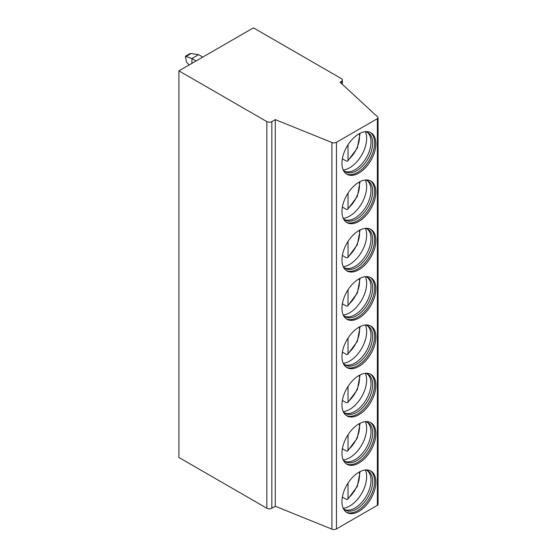<?xml version="1.0" encoding="UTF-8"?>
<svg xmlns="http://www.w3.org/2000/svg" width="557" height="557" viewBox="0 0 557 557"><rect width="100%" height="100%" fill="white"/><g stroke="black" fill="none" stroke-linecap="round" stroke-linejoin="round"><path stroke-width="0.84" d="M340.069 82.22L377.702 116.991A2.367 1.365 180 0 1 378.064 117.715A2.367 1.365 180 0 1 377.368 118.676L336.47 142.293A3.551 2.047 180 0 1 331.923 142.522L275.283 119.623L271.851 121.607A3.551 2.047 180 0 1 266.831 121.607L178.936 70.864L253.435 27.85L341.33 78.593A3.551 2.047 180 0 1 342.367 80.041A3.551 2.047 180 0 1 341.33 81.496L340.069 82.22M378.064 117.715L378.064 504.343A2.367 1.365 180 0 1 377.368 505.31L336.47 528.92A3.551 2.047 180 0 1 331.923 529.15L275.283 506.25L271.851 508.235A3.551 2.047 180 0 1 266.831 508.235L178.936 457.492L178.936 70.864M275.283 506.25L275.283 119.623M375.857 482.014A23.972 13.841 120 0 0 370.892 471.041A23.972 13.841 120 0 0 352.421 477.467A23.972 13.841 120 0 0 341.956 501.592A23.972 13.841 120 0 0 346.92 512.565A23.972 13.841 120 0 0 365.392 506.139A23.972 13.841 120 0 0 375.857 482.014M375.857 433.687A23.972 13.841 120 0 0 370.892 422.714A23.972 13.841 120 0 0 352.421 429.134A23.972 13.841 120 0 0 341.956 453.259A23.972 13.841 120 0 0 346.92 464.232A23.972 13.841 120 0 0 365.392 457.812A23.972 13.841 120 0 0 375.857 433.687M375.857 385.36A23.972 13.841 120 0 0 370.892 374.388A23.972 13.841 120 0 0 352.421 380.807A23.972 13.841 120 0 0 341.956 404.932A23.972 13.841 120 0 0 346.92 415.905A23.972 13.841 120 0 0 365.392 409.486A23.972 13.841 120 0 0 375.857 385.36M375.857 337.034A23.972 13.841 120 0 0 370.892 326.054A23.972 13.841 120 0 0 352.421 332.48A23.972 13.841 120 0 0 341.956 356.605A23.972 13.841 120 0 0 346.92 367.578A23.972 13.841 120 0 0 365.392 361.152A23.972 13.841 120 0 0 375.857 337.034M375.857 288.7A23.972 13.841 120 0 0 370.892 277.727A23.972 13.841 120 0 0 352.421 284.154A23.972 13.841 120 0 0 341.956 308.272A23.972 13.841 120 0 0 346.92 319.252A23.972 13.841 120 0 0 365.392 312.825A23.972 13.841 120 0 0 375.857 288.7M375.857 240.373A23.972 13.841 120 0 0 370.892 229.4A23.972 13.841 120 0 0 352.421 235.82A23.972 13.841 120 0 0 341.956 259.945A23.972 13.841 120 0 0 346.92 270.918A23.972 13.841 120 0 0 365.392 264.498A23.972 13.841 120 0 0 375.857 240.373M375.857 192.047A23.972 13.841 120 0 0 370.892 181.074A23.972 13.841 120 0 0 352.421 187.493A23.972 13.841 120 0 0 341.956 211.618A23.972 13.841 120 0 0 346.92 222.591A23.972 13.841 120 0 0 365.392 216.172A23.972 13.841 120 0 0 375.857 192.047M375.857 143.713A23.972 13.841 120 0 0 370.892 132.74A23.972 13.841 120 0 0 352.421 139.166A23.972 13.841 120 0 0 341.956 163.292A23.972 13.841 120 0 0 346.92 174.264A23.972 13.841 120 0 0 365.392 167.838A23.972 13.841 120 0 0 375.857 143.713M346.308 512.175A23.972 13.841 -60 0 0 364.543 504.976A23.972 13.841 -60 0 0 374.603 481.29A23.972 13.841 120 0 0 370.252 470.707M365.26 469.99A22.607 13.055 120 0 1 367.996 470.944A22.607 13.055 120 0 1 372.675 481.29A22.607 13.055 -60 0 1 362.809 504.043A22.607 13.055 -60 0 1 345.382 510.101A22.607 13.055 -60 0 1 343.189 508.207M344.574 509.564A22.607 13.055 -60 0 0 345.249 509.808A22.607 13.055 -60 0 0 362.064 502.052A22.607 13.055 -60 0 0 371.004 480.322A22.607 13.055 120 0 0 367.669 470.971A22.607 13.055 120 0 0 367.126 470.512M365.371 470.011A23.972 13.841 120 0 1 366.638 476.695A23.972 13.841 -60 0 1 343.265 508.304M348.028 483.079L348.028 498.369L347.631 499.42L346.35 499.378L342.367 497.081M346.308 463.842A23.972 13.841 -60 0 0 364.543 456.649A23.972 13.841 -60 0 0 374.603 432.963A23.972 13.841 120 0 0 370.252 422.38M365.26 421.663A22.607 13.055 120 0 1 367.996 422.61A22.607 13.055 120 0 1 372.675 432.963A22.607 13.055 -60 0 1 362.809 455.717A22.607 13.055 -60 0 1 345.382 461.774A22.607 13.055 -60 0 1 343.189 459.88M344.574 461.238A22.607 13.055 -60 0 0 345.249 461.481A22.607 13.055 -60 0 0 362.064 453.725A22.607 13.055 -60 0 0 371.004 431.995A22.607 13.055 120 0 0 367.669 422.638A22.607 13.055 120 0 0 367.126 422.185M365.371 421.677A23.972 13.841 120 0 1 366.638 428.368A23.972 13.841 -60 0 1 343.265 459.971M348.028 434.752L348.028 450.042L347.631 451.086L346.35 451.052L342.367 448.754M346.308 415.515A23.972 13.841 -60 0 0 364.543 408.323A23.972 13.841 -60 0 0 374.603 384.636A23.972 13.841 120 0 0 370.252 374.053M365.26 373.329A22.607 13.055 120 0 1 367.996 374.283A22.607 13.055 120 0 1 372.675 384.636A22.607 13.055 -60 0 1 362.809 407.39A22.607 13.055 -60 0 1 345.382 413.447A22.607 13.055 -60 0 1 343.189 411.553M344.574 412.911A22.607 13.055 -60 0 0 345.249 413.155A22.607 13.055 -60 0 0 362.064 405.399A22.607 13.055 -60 0 0 371.004 383.669A22.607 13.055 120 0 0 367.669 374.311A22.607 13.055 120 0 0 367.126 373.851M365.371 373.35A23.972 13.841 120 0 1 366.638 380.034A23.972 13.841 -60 0 1 343.265 411.644M348.028 386.419L348.028 401.715L347.631 402.76L346.35 402.725L342.367 400.42M346.308 367.188A23.972 13.841 -60 0 0 364.543 359.989A23.972 13.841 -60 0 0 374.603 336.303A23.972 13.841 120 0 0 370.252 325.72M365.26 325.003A22.607 13.055 120 0 1 367.996 325.956A22.607 13.055 120 0 1 372.675 336.303A22.607 13.055 -60 0 1 362.809 359.063A22.607 13.055 -60 0 1 345.382 365.12A22.607 13.055 -60 0 1 343.189 363.227M344.574 364.577A22.607 13.055 -60 0 0 345.249 364.828A22.607 13.055 -60 0 0 362.064 357.065A22.607 13.055 -60 0 0 371.004 335.342A22.607 13.055 120 0 0 367.669 325.984A22.607 13.055 120 0 0 367.126 325.525M365.371 325.023A23.972 13.841 120 0 1 366.638 331.707A23.972 13.841 -60 0 1 343.265 363.317M348.028 338.092L348.028 353.382L347.631 354.433L346.35 354.398L342.367 352.094M346.308 318.855A23.972 13.841 -60 0 0 364.543 311.662A23.972 13.841 -60 0 0 374.603 287.976A23.972 13.841 120 0 0 370.252 277.393M365.26 276.676A22.607 13.055 120 0 1 367.996 277.63A22.607 13.055 120 0 1 372.675 287.976A22.607 13.055 -60 0 1 362.809 310.729A22.607 13.055 -60 0 1 345.382 316.787A22.607 13.055 -60 0 1 343.189 314.893M344.574 316.251A22.607 13.055 -60 0 0 345.249 316.494A22.607 13.055 -60 0 0 362.064 308.738A22.607 13.055 -60 0 0 371.004 287.008A22.607 13.055 120 0 0 367.669 277.658A22.607 13.055 120 0 0 367.126 277.198M365.371 276.697A23.972 13.841 120 0 1 366.638 283.381A23.972 13.841 -60 0 1 343.265 314.99M348.028 289.765L348.028 305.055L347.631 306.106L346.35 306.065L342.367 303.767M346.308 270.528A23.972 13.841 -60 0 0 364.543 263.336A23.972 13.841 -60 0 0 374.603 239.649A23.972 13.841 120 0 0 370.252 229.066M365.26 228.349A22.607 13.055 120 0 1 367.996 229.296A22.607 13.055 120 0 1 372.675 239.649A22.607 13.055 -60 0 1 362.809 262.403A22.607 13.055 -60 0 1 345.382 268.46A22.607 13.055 -60 0 1 343.189 266.566M344.574 267.924A22.607 13.055 -60 0 0 345.249 268.168A22.607 13.055 -60 0 0 362.064 260.411A22.607 13.055 -60 0 0 371.004 238.681A22.607 13.055 120 0 0 367.669 229.324A22.607 13.055 120 0 0 367.126 228.871M365.371 228.363A23.972 13.841 120 0 1 366.638 235.054A23.972 13.841 -60 0 1 343.265 266.657M348.028 241.439L348.028 256.728L347.631 257.773L346.35 257.738L342.367 255.44M346.308 222.201A23.972 13.841 -60 0 0 364.543 215.009A23.972 13.841 -60 0 0 374.603 191.323A23.972 13.841 120 0 0 370.252 180.74M365.26 180.015A22.607 13.055 120 0 1 367.996 180.969A22.607 13.055 120 0 1 372.675 191.323A22.607 13.055 -60 0 1 362.809 214.076A22.607 13.055 -60 0 1 345.382 220.133A22.607 13.055 -60 0 1 343.189 218.24M344.574 219.597A22.607 13.055 -60 0 0 345.249 219.841A22.607 13.055 -60 0 0 362.064 212.085A22.607 13.055 -60 0 0 371.004 190.355A22.607 13.055 120 0 0 367.669 180.997A22.607 13.055 120 0 0 367.126 180.538M365.371 180.036A23.972 13.841 120 0 1 366.638 186.72A23.972 13.841 -60 0 1 343.265 218.33M348.028 193.105L348.028 208.395L347.631 209.446L346.35 209.411L342.367 207.107M346.308 173.875A23.972 13.841 -60 0 0 364.543 166.675A23.972 13.841 -60 0 0 374.603 142.989A23.972 13.841 120 0 0 370.252 132.406M365.26 131.689A22.607 13.055 120 0 1 367.996 132.643A22.607 13.055 120 0 1 372.675 142.989A22.607 13.055 -60 0 1 362.809 165.749A22.607 13.055 -60 0 1 345.382 171.807A22.607 13.055 -60 0 1 343.189 169.913M344.574 171.264A22.607 13.055 -60 0 0 345.249 171.507A22.607 13.055 -60 0 0 362.064 163.751A22.607 13.055 -60 0 0 371.004 142.028A22.607 13.055 120 0 0 367.669 132.67A22.607 13.055 120 0 0 367.126 132.211M365.371 131.71A23.972 13.841 120 0 1 366.638 138.394A23.972 13.841 -60 0 1 343.265 170.003M348.028 144.778L348.028 160.068L347.631 161.119L346.35 161.084L342.367 158.78M191.914 63.373L191.914 58.541L185.418 56.25L186.372 61.848L189.108 64.988M186.372 56.243L191.114 53.507L189.826 53.709L185.418 56.25M191.114 53.507L198.605 54.67L191.914 58.541L196.099 60.957M202.79 57.086L198.605 54.67M341.33 83.376L341.33 81.496M266.831 508.235L266.831 121.607M271.851 508.235L271.851 121.607M331.923 529.15L331.923 142.522M336.47 528.92L336.47 142.293M377.368 505.31L377.368 118.676M348.028 498.369A21.013 12.129 120 0 0 359.286 472.016M348.028 450.042A21.013 12.129 120 0 0 359.286 423.689M348.028 401.715A21.013 12.129 120 0 0 359.286 375.362M348.028 353.382A21.013 12.129 120 0 0 359.286 327.029M348.028 305.055A21.013 12.129 120 0 0 359.286 278.702M348.028 256.728A21.013 12.129 120 0 0 359.286 230.375M348.028 208.395A21.013 12.129 120 0 0 359.286 182.048M348.028 160.068A21.013 12.129 120 0 0 359.286 133.715M342.367 84.337L342.367 80.041M347.631 499.42L357.357 486.352L360.087 471.598M347.631 451.086L357.357 438.025L360.087 423.271M347.631 402.76L357.357 389.698L360.087 374.938M347.631 354.433L357.357 341.371L360.087 326.611M347.631 306.106L357.357 293.038L360.087 278.284M347.631 257.773L357.357 244.711L360.087 229.957M347.631 209.446L357.357 196.384L360.087 181.624M347.631 161.119L357.357 148.058L360.087 133.297"/></g></svg>
